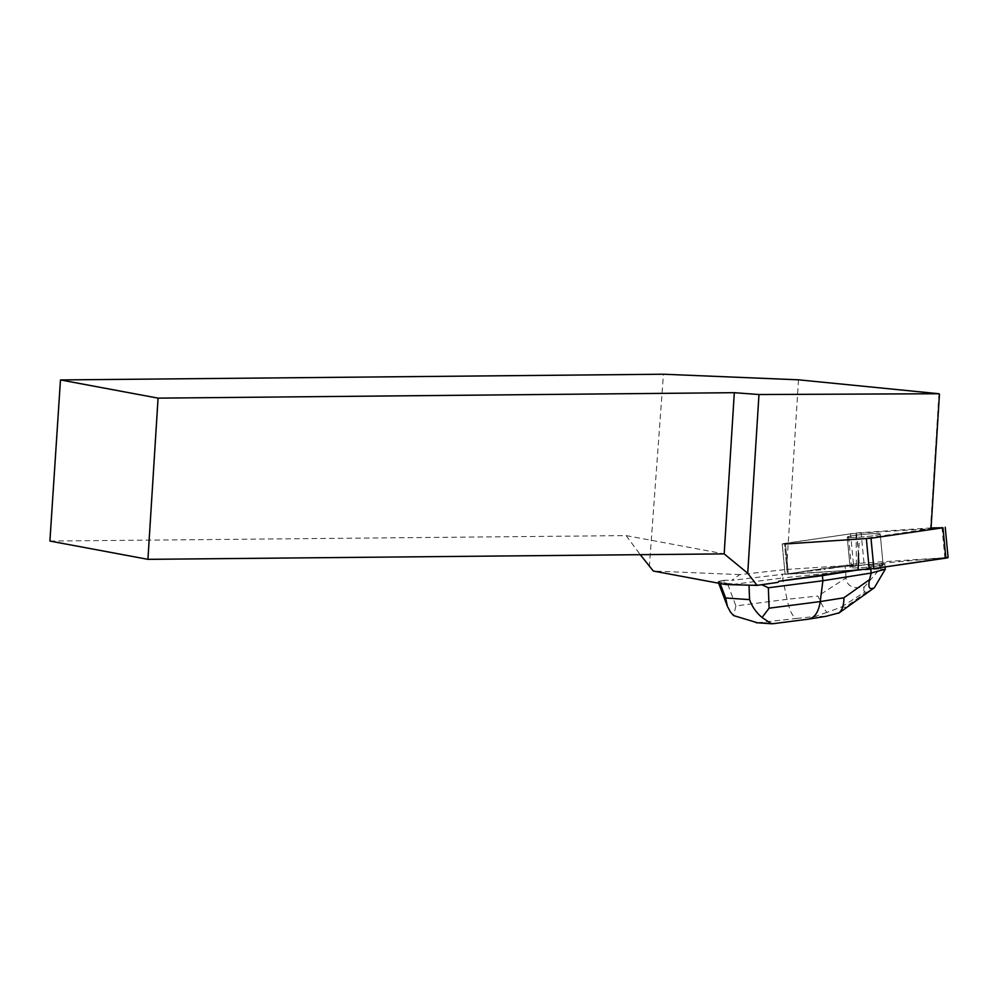 <?xml version="1.0" encoding="UTF-8"?>
<svg xmlns="http://www.w3.org/2000/svg" width="998" height="998" viewBox="0 0 998 998"><rect width="100%" height="100%" fill="white"/><g stroke="black" fill="none" stroke-linecap="round" stroke-linejoin="round"><path stroke-width="0.75" stroke-dasharray="4.99 3.74" d="M880.099 533.905A16.554 1.235 174.6 0 1 880.199 534.03A16.554 1.235 174.6 0 1 863.831 536.824A16.554 1.235 174.6 0 1 847.24 537.149A16.554 1.235 174.6 0 1 862.746 534.441A16.554 1.235 174.6 0 1 880.099 533.905M931.047 527.917L856.446 532.957L782.22 543.922L857.207 539.307L858.542 553.428L859.365 539.132L857.207 539.307M798.5 379.814L786.561 569.434L739.805 574.611L731.646 580.374L823.911 569.409L823.824 568.461L785.102 574.274L858.155 569.771L785.102 574.274L859.315 563.309L947.95 557.533M882.968 564.257A16.554 1.235 174.6 0 1 883.08 564.381A16.554 1.235 174.6 0 1 866.713 567.176A16.554 1.235 174.6 0 1 850.121 567.5A16.554 1.235 174.6 0 1 865.628 564.793A16.554 1.235 174.6 0 1 882.968 564.257M786.561 569.434L856.409 564.88L856.059 533.319L930.997 528.74L859.365 539.132M853.54 565.167L851.282 565.442L848.312 534.155L850.57 533.88L853.54 565.167L856.409 564.88M851.282 565.442L823.911 569.409M725.746 584.541L727.243 583.493L722.327 582.233L725.134 580.25L731.646 580.374M739.805 574.611L653.316 571.043M848.312 534.155L784.465 543.411L787.347 573.75L784.465 543.399L782.22 543.947L785.102 574.274L782.22 543.922M785.463 543.972L788.345 574.324L785.463 543.985L782.22 543.947M850.533 537.598A16.567 1.235 -5.4 0 0 868.996 536.288A16.567 1.235 -5.4 0 0 880.211 534.042A16.567 1.235 -5.4 0 0 863.607 534.367A16.567 1.235 -5.4 0 0 847.227 537.174A16.567 1.235 -5.4 0 0 850.533 537.598M853.415 567.937A16.567 1.235 -5.4 0 0 880.086 565.379L880.186 566.34A16.567 1.235 -5.4 0 0 882.868 565.616L882.781 564.656A16.567 1.235 -5.4 0 0 883.093 564.381A16.567 1.235 -5.4 0 0 874.61 564.095L874.71 565.055A16.567 1.235 -5.4 0 0 868.173 565.517L868.073 564.569A16.567 1.235 -5.4 0 0 850.109 567.5A16.567 1.235 -5.4 0 0 853.415 567.937M868.173 565.517L874.71 565.055M882.868 565.616L880.186 566.34M938.968 393.736L930.498 528.453M727.243 583.493L749.011 584.978L761.773 584.703M778.153 582.333L761.549 584.479M49.9 541.066L626.145 535.602L724.174 553.89M626.145 535.602L640.267 554.688M649.336 566.951L663.433 374.225M850.57 533.88L856.059 533.319M757.47 622.789L796.554 618.448C792.824 617.275 789.643 610.901 787.023 599.311L735.913 605.923L728.016 585.04L782.557 577.992L782.158 573.85M728.016 585.04L720.419 580.861L725.134 580.25M722.327 582.233L719.633 582.046L720.182 583.506M823.824 568.461L868.073 564.569M838.644 613.221L845.281 607.233L841.514 606.984L826.943 612.423C824.111 608.992 821.129 603.528 817.973 596.031L787.023 599.311L782.557 577.992L845.618 571.293L845.131 566.19M720.419 580.861L718.111 581.709L719.633 582.046M880.086 565.379L859.864 569.658M874.61 564.095L884.789 564.107L882.781 564.656M846.042 577.967L845.618 571.293L879.999 568.848L864.268 586.986C852.866 589.082 846.791 586.076 846.042 577.967L817.973 596.031M879.999 568.848L879.512 563.745M885.263 569.284L880.024 568.922M885.064 566.951L884.789 564.107M870.767 568.935L870.668 567.937M864.268 586.986C863.407 590.03 863.719 591.602 865.216 591.727L866.975 591.851L871.865 589.668M808.592 619.122L773.388 623.663M735.913 605.923L733.567 615.566M826.943 612.423L815.054 616.49L825.808 616.377M858.155 569.771L795.905 573.838L799.136 572.041L826.831 568.024L947.04 557.47M856.446 532.957L859.315 563.309M941.975 527.206L944.856 557.558M863.981 562.835L861.099 532.483M796.554 618.448L815.054 616.49M821.466 616.926L807.307 619.184M774.411 623.438L763.657 622.702M841.514 606.984L865.216 591.727M866.975 591.851L845.281 607.233M847.24 537.149L850.121 567.5L847.227 537.174M880.199 534.03L883.08 564.381L880.211 534.042M718.111 581.709L718.685 583.231"/><path stroke-width="1.5" d="M785.463 543.972L870.992 538.221L942.973 527.78L931.047 527.917M945.218 527.256L948.1 557.608L945.855 558.131L873.874 568.573L858.155 569.771L778.64 581.298L778.153 582.333L757.058 585.389L747.739 573.264L758.979 394.534L938.968 393.736L798.5 379.814L663.433 374.225L60.466 379.939L158.071 398.14L734.316 392.688L758.979 394.534M757.058 585.389L725.746 584.541L653.316 571.043L640.267 554.688M858.542 553.428L858.155 569.771L873.899 568.573L948.1 557.608M930.997 528.74L939.455 394.185M747.739 573.264L724.174 553.89L147.929 559.342L49.9 541.066L60.466 379.939M158.071 398.14L147.929 559.342M724.174 553.89L734.316 392.688M773.388 623.663L771.479 623.775L762.073 617.5C756.297 612.722 752.13 606.759 749.56 599.623L749.024 585.165M762.073 617.5L769.109 608.181L820.231 601.569C818.647 611.836 814.855 617.675 808.842 619.084L773.138 623.7M761.773 584.703L768.348 587.785L769.109 608.181M859.864 569.658L822.402 575.634L822.888 580.736L768.348 587.785M822.402 575.634L778.64 581.298M869.595 579.576L871.154 573.039L822.888 580.736L820.231 601.569L843.909 597.79L869.595 579.576C867.798 587.51 869.408 590.217 874.423 587.672L885.276 569.209L871.154 573.039L870.767 568.935M885.276 569.209L885.064 566.951M720.182 583.506L725.658 597.989L727.442 606.41L730.411 611.986L733.567 615.566L757.47 622.789M825.808 616.377L839.243 612.809M843.909 597.79C844.009 605.087 842.25 610.227 838.644 613.221M839.243 612.797L874.423 587.672M947.04 557.47L947.95 557.533M870.992 538.221L873.874 568.573M945.855 558.131L942.973 527.78M869.221 569.047L866.339 538.695M725.658 597.989L749.56 599.623M771.479 623.75L756.185 622.702M718.685 583.231L727.442 606.41M826.045 616.327L808.842 619.084"/></g></svg>
